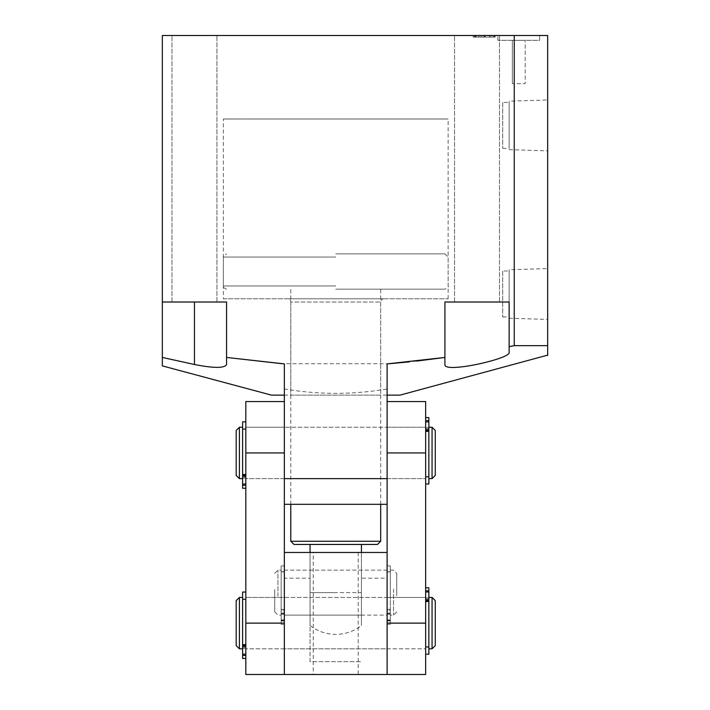 <?xml version="1.0" encoding="UTF-8"?>
<svg xmlns="http://www.w3.org/2000/svg" width="710" height="710" viewBox="0 0 710 710"><rect width="100%" height="100%" fill="white"/><g stroke="black" fill="none" stroke-linecap="round" stroke-linejoin="round"><path stroke-width="0.53" stroke-dasharray="3.55 2.66" d="M383.897 298.803A3.213 3.213 0 0 0 380.684 302.016L380.684 395.142L290.78 395.142L290.78 302.016L380.684 302.016L290.78 302.016A3.213 3.213 0 0 0 287.568 298.803L383.897 298.803L287.568 298.803M223.348 298.803L448.116 298.803L223.348 298.803L223.348 118.987L448.116 118.987L223.348 118.987M448.116 298.803L448.116 118.987M497.896 40.319L497.896 35.5L539.635 35.5L497.896 35.5L539.635 35.5L497.896 35.5L497.896 40.319L539.635 40.319L539.635 35.5L539.635 40.319L497.896 40.319M512.345 83.665L512.345 40.319L525.187 40.319L512.345 40.319L525.187 40.319L512.345 40.319L512.345 83.665L525.187 83.665L525.187 40.319L525.187 83.665L512.345 83.665M509.132 101.175L509.132 149.641L509.132 101.175L547.667 99.968L547.667 150.848L547.667 99.968M509.132 149.641L547.667 150.848M502.707 102.453L502.707 148.372L502.707 102.453L509.132 102.453L509.132 148.372L509.132 102.453M502.707 148.372L509.132 148.372M509.132 269.756L509.132 318.222L509.132 269.756L547.667 268.549L547.667 319.429L547.667 268.549M509.132 318.222L547.667 319.429M502.707 271.034L502.707 316.953L502.707 271.034L509.132 271.034L509.132 316.953L509.132 271.034M502.707 316.953L509.132 316.953M293.993 544.455L310.048 544.455L310.048 592.619L335.732 592.619L310.048 592.619L310.048 615.1L310.048 570.139L310.048 625.519L310.048 552.478L284.355 552.478L284.355 674.5L284.355 401.558L284.355 504.313L387.11 504.313L387.11 427.251L387.11 478.629L245.82 478.629L245.82 427.251L245.82 478.629L245.82 427.251L245.82 478.629L425.645 478.629L425.645 427.251L425.645 478.629L425.645 427.251L425.645 478.629L387.11 478.629L387.11 427.251L425.645 427.251L245.82 427.251L284.355 427.251L284.355 478.629L284.355 427.251L387.11 427.251L387.11 478.629L387.11 401.558L387.11 674.5L387.11 552.478L361.425 552.478L361.425 578.171L387.11 578.171L387.11 552.478M454.542 302.016L454.542 35.5L499.494 35.5L454.542 35.5L499.494 35.5L454.542 35.5L454.542 302.016L499.494 302.016L499.494 35.5L499.494 302.016L454.542 302.016M171.971 302.016L171.971 35.5L216.923 35.5L171.971 35.5L216.923 35.5L171.971 35.5L171.971 302.016L216.923 302.016L216.923 35.5L216.923 302.016L171.971 302.016M387.11 395.142L284.355 395.142M284.355 363.884L284.355 388.938C318.639 394.813 352.888 394.813 387.11 388.938L387.11 363.884M290.78 395.142L380.684 395.142M475.656 35.5L495.127 35.5L473.126 35.5L475.656 35.5L475.656 37.106L481.043 37.106L481.043 35.5L481.043 37.106L476.437 37.106L476.437 35.5M162.333 302.016L162.333 357.441L194.451 364.505C213.914 368.33 224.617 368.33 226.561 364.505L226.561 302.016L226.561 357.441L226.561 302.016L162.333 302.016L226.561 302.016L162.333 302.016L162.333 35.5L547.667 35.5L547.667 355.559M476.437 37.106L473.126 37.106L473.126 35.5L494.542 35.5L473.126 35.5L473.126 37.106L473.126 35.5L473.126 37.106L474.298 37.106L474.298 35.5L483.98 35.5L474.298 35.5L474.298 37.106L473.126 37.106L473.126 35.5L473.126 37.106L474.298 37.106L474.298 35.5L474.298 37.106L475.434 37.106L475.434 35.5M271.513 395.142L399.952 395.142M416.717 361.07L409.102 361.896M389.47 363.706L282.056 363.706M444.913 364.505C443.466 373.93 511.457 358.47 509.132 352.417L509.132 346.64L514.235 345.663L547.667 345.663M444.913 357.441L444.913 302.016L444.913 357.441L444.913 302.016L509.132 302.016L444.913 302.016L509.132 302.016L509.132 346.64M514.235 345.663L514.235 35.5M387.11 388.938L387.11 478.629L284.355 478.629L284.355 388.938M475.434 37.106L494.444 37.106L494.444 35.5M494.444 37.106L495.127 37.106L495.127 35.5M495.127 37.106L475.46 37.106L475.46 35.5M475.46 37.106L474.298 37.106L474.298 35.5L474.298 37.106L474.298 35.5L474.298 37.106L475.656 37.106M482.223 37.106L490.841 37.106L482.223 37.106L482.223 35.5L490.841 35.5L482.223 35.5L482.223 37.106M490.841 37.106L490.841 35.5M489.456 37.106L473.126 37.106L474.298 37.106L474.298 35.5L474.298 37.106L474.999 37.106L474.999 35.5L474.999 37.106L492.669 37.106L492.669 35.5L485.152 35.5L493.37 35.5L492.66 35.5L492.66 37.106L493.37 37.106L493.37 35.5L493.37 37.106L494.542 37.106L494.542 35.5L494.542 37.106L489.456 37.106L489.456 35.5M484.681 37.106L484.681 35.5M478.744 37.106L478.744 35.5M485.152 37.106L493.37 37.106L485.152 37.106L485.152 35.5L485.152 37.106M474.999 37.106L483.98 37.106L474.999 37.106M474.298 37.106L474.298 35.5L474.298 37.106M483.98 37.106L483.98 35.5L483.98 37.106M478.957 37.106L478.957 35.5M489.509 37.106L489.509 35.5M493.37 37.106L493.37 35.5L493.37 37.106M335.732 253.852L444.913 253.852L335.732 253.852M335.732 289.174L444.913 289.174L335.732 289.174M284.355 552.478L284.355 578.171L310.048 578.171L310.048 552.478L361.425 552.478L361.425 592.619L335.732 592.619L361.425 592.619L361.425 615.1L387.11 615.1L387.11 592.619L387.11 615.1L284.355 615.1L284.355 592.619L284.355 615.1L361.425 615.1L361.425 592.619L361.425 625.519L361.425 570.139L387.11 570.139L387.11 615.1L387.11 570.139L284.355 570.139L284.355 615.1L284.355 570.139L361.425 570.139L361.425 615.1L361.425 544.455L377.48 544.455M310.048 544.455L361.425 544.455M380.684 541.242L290.78 541.242M284.355 648.816L245.82 648.816L245.82 597.438L245.82 648.816L245.82 597.438L245.82 648.816L425.645 648.816L425.645 597.438L425.645 648.816L425.645 597.438L425.645 648.816L387.11 648.816L387.11 597.438L425.645 597.438L245.82 597.438L284.355 597.438L284.355 648.816L284.355 597.438L284.355 623.123L284.355 597.438L387.11 597.438L387.11 648.816L284.355 648.816L284.355 623.123L284.355 648.816M245.82 674.5L245.82 401.558M396.748 595.69L396.748 573.352L396.748 595.69M393.535 589.034L393.535 615.1L393.535 589.034M274.726 589.548L274.726 611.887L274.726 589.548M277.938 596.205L277.938 570.139L277.938 596.205M281.142 596.205L281.142 570.139L281.142 596.205M281.142 595.947L281.142 571.745L281.142 595.947M284.355 595.947L284.355 571.745L284.355 595.947M387.11 595.947L387.11 571.745L387.11 595.947M390.322 595.947L390.322 571.745L390.322 595.947M390.322 596.205L390.322 570.139L390.322 596.205M435.274 645.603L435.274 600.642M432.062 597.438L432.062 648.816M236.19 600.642L236.19 645.603M239.403 648.816L239.403 597.438M242.616 648.345L242.616 597.438L242.616 648.345M242.616 646.774L242.616 599.036L242.616 646.774M245.82 646.774L245.82 599.036L245.82 646.774M425.645 646.774L425.645 599.036L425.645 646.774M428.858 646.774L428.858 599.036L428.858 646.774M428.858 648.345L428.858 597.438L428.858 648.345M313.252 552.478L358.213 552.478L313.252 552.478L313.252 674.5L358.213 674.5L313.252 674.5M358.213 552.478L358.213 674.5M284.355 578.171L284.355 674.5L387.11 674.5L387.11 578.171M310.048 552.478L310.048 661.658L361.425 661.658L310.048 661.658L310.048 578.171M361.425 552.478L361.425 578.171M425.645 401.558L425.645 674.5M435.274 475.416L435.274 430.464M432.062 427.251L432.062 478.629M236.19 430.464L236.19 475.416M239.403 478.629L239.403 427.251M242.616 484.69L242.616 452.936L242.616 488.276L245.82 488.276L245.82 484.69L242.616 484.69L242.616 427.251L242.616 475.531L245.82 475.514L245.82 484.69L245.82 421.855L245.82 475.514M242.616 474.12L242.616 428.858L242.616 474.12M245.82 474.12L245.82 428.858L245.82 474.12M425.645 474.12L425.645 428.858L425.645 474.12M428.858 474.12L428.858 428.858L428.858 474.12M428.858 475.531L428.858 427.251L428.858 475.531M390.322 617.123L390.322 614.39L390.322 617.123M387.11 617.123L387.11 614.39L387.11 617.123M387.11 591.11L387.11 565.905L387.11 591.11M390.322 591.11L390.322 565.905L390.322 591.11M387.11 613.076L390.322 613.076L390.322 571.905L390.322 624.409L390.322 613.076L387.11 613.076L387.11 571.905L387.11 624.409L387.11 620.939L387.11 624.409L390.322 624.409L387.11 624.409L387.11 613.076M390.322 610.218L390.322 620.478L390.322 609.331L390.322 610.218L387.11 610.218L387.11 620.478L387.11 609.331L387.11 610.218L390.322 610.218M387.11 620.939L387.11 620.478L387.11 620.939L390.322 620.939L390.322 620.478L390.322 620.939L387.11 620.939M284.355 617.123L284.355 614.39L284.355 617.123M281.142 617.123L281.142 614.39L281.142 617.123M281.142 591.11L281.142 565.905L281.142 591.11M284.355 591.11L284.355 565.905L284.355 591.11M281.142 613.076L284.355 613.076L284.355 571.905L284.355 624.409L284.355 613.076L281.142 613.076L281.142 571.905L281.142 624.409L281.142 620.939L281.142 624.409L284.355 624.409L281.142 624.409L281.142 613.076M284.355 610.218L284.355 620.478L284.355 609.331L284.355 610.218L281.142 610.218L281.142 620.478L281.142 609.331L281.142 610.218L284.355 610.218M281.142 620.939L281.142 620.478L281.142 620.939L284.355 620.939L284.355 620.478L284.355 620.939L281.142 620.939M245.82 651.052L245.82 648.319L245.82 651.052M242.616 651.052L242.616 648.319L242.616 651.052M245.82 644.689L245.82 592.042L245.82 644.689L242.616 644.689L242.616 592.042M245.82 658.463L242.616 658.463L242.616 646.508L245.82 646.508L245.82 599.524L245.82 658.463L245.82 646.508L242.616 646.508L242.616 599.524L242.616 658.463L242.616 655.348L245.82 655.348L245.82 654.877L245.82 655.348M245.82 654.877L242.616 654.877L242.616 645.701L245.82 645.701M242.616 644.689L242.616 645.701M242.616 654.877L242.616 655.348M245.82 480.865L245.82 478.132L245.82 480.865M242.616 480.865L242.616 478.132L242.616 480.865M245.82 474.511L242.616 474.511L242.616 421.855M242.616 476.321L245.82 476.321L245.82 429.337L245.82 488.276L245.82 476.321L242.616 476.321M242.616 452.936L242.616 429.337L242.616 452.936M245.82 484.69L245.82 488.276M242.616 474.511L242.616 475.514M425.645 595.193L425.645 597.927L425.645 595.193M428.858 595.193L428.858 597.927L428.858 595.193M425.645 601.556L425.645 654.203L425.645 601.556L428.858 601.556L428.858 654.203M425.645 587.782L428.858 587.782L428.858 599.737L425.645 599.737L425.645 646.721L425.645 587.782L425.645 599.737L428.858 599.737L428.858 646.721L428.858 587.782L428.858 590.897L425.645 590.897L425.645 591.368L425.645 590.897M425.645 591.368L428.858 591.368L428.858 600.545L425.645 600.545M428.858 601.556L428.858 600.545M428.858 591.368L428.858 590.897M425.645 425.006L425.645 427.739L425.645 425.006M428.858 425.006L428.858 427.739L428.858 425.006M425.645 431.369L425.645 484.016L425.645 431.369L428.858 431.369L428.858 484.016M425.645 417.604L428.858 417.604L428.858 429.559L425.645 429.559L425.645 476.534L425.645 417.604L425.645 429.559L428.858 429.559L428.858 476.534L428.858 417.604L428.858 420.711L425.645 420.711L425.645 421.19L425.645 420.711M425.645 421.19L428.858 421.19L428.858 430.358L425.645 430.358M428.858 431.369L428.858 430.358M428.858 421.19L428.858 420.711M194.451 302.016L194.451 364.505M335.732 257.064L223.348 257.064L335.732 257.064M335.732 285.961L223.348 285.961L335.732 285.961M284.355 623.123L245.82 623.123M284.355 452.936L245.82 452.936M387.11 452.936L425.645 452.936M387.11 623.123L425.645 623.123M390.322 609.331L387.11 609.331L390.322 609.331M387.11 620.478L390.322 620.478L387.11 620.478M284.355 609.331L281.142 609.331L284.355 609.331M281.142 620.478L284.355 620.478L281.142 620.478M242.616 485.161L245.82 485.161M226.561 289.174C223.606 287.825 222.541 286.76 223.348 285.961L223.348 257.064L226.561 253.852M310.048 625.519A41.748 41.748 0 0 0 361.425 625.519M290.78 504.313L290.78 289.174M380.684 504.313L380.684 289.174M444.913 253.852L448.116 257.064L448.116 285.961C448.933 286.76 447.859 287.825 444.913 289.174M396.748 611.887L393.535 615.1L390.322 615.1M274.726 611.887L277.938 615.1L281.142 615.1M281.142 613.493L284.355 613.493M387.11 613.493L390.322 613.493M390.322 570.139L393.535 570.139L396.748 573.352M387.11 571.745L390.322 571.745M281.142 571.745L284.355 571.745M274.726 573.352L277.938 570.139L281.142 570.139M242.616 647.209L245.82 647.209M425.645 647.209L428.858 647.209M425.645 599.036L428.858 599.036M242.616 599.036L245.82 599.036M242.616 477.022L245.82 477.022M425.645 477.022L428.858 477.022M425.645 428.858L428.858 428.858M242.616 428.858L245.82 428.858M387.11 619.857L390.322 619.857L387.11 619.857M387.11 565.905L390.322 565.905M387.11 571.905L390.322 571.905M387.11 614.39L390.322 614.39L387.11 614.39M281.142 619.857L284.355 619.857L281.142 619.857M281.142 565.905L284.355 565.905M281.142 571.905L284.355 571.905M281.142 614.39L284.355 614.39L281.142 614.39M242.616 653.777L245.82 653.777L242.616 653.777M242.616 599.524L245.82 599.524M242.616 648.319L245.82 648.319L242.616 648.319M242.616 483.59L245.82 483.59L242.616 483.59M242.616 429.337L245.82 429.337M242.616 478.132L245.82 478.132L242.616 478.132M428.858 592.468L425.645 592.468L428.858 592.468M428.858 646.721L425.645 646.721M428.858 597.927L425.645 597.927L428.858 597.927M428.858 422.281L425.645 422.281L428.858 422.281M428.858 476.534L425.645 476.534M428.858 427.739L425.645 427.739L428.858 427.739"/><path stroke-width="1.06" d="M547.667 355.133L399.952 395.142L387.11 395.142M284.355 395.142L271.513 395.142L162.333 365.881L162.333 357.441L194.451 364.505C213.914 368.33 224.617 368.33 226.561 364.505L226.561 357.441L226.561 364.505L226.561 357.441L284.355 363.884L284.355 478.629L387.11 478.629L387.11 504.313L284.355 504.313L284.355 478.629L284.355 552.478L387.11 552.478L387.11 363.884L444.913 357.441L444.913 364.505C443.466 373.93 511.457 358.47 509.132 352.417L509.132 346.64L514.235 345.663L514.235 35.5L162.333 35.5L162.333 365.881M547.667 355.559L547.667 345.663L514.235 345.663M547.667 345.663L547.667 35.5L514.235 35.5M509.132 346.64L509.132 302.016L444.913 302.016L444.913 357.441L416.717 361.07M409.102 361.896L389.47 363.706M282.056 363.706L226.561 357.441L226.561 302.016L162.333 302.016M444.913 357.441L444.913 364.505M361.425 552.478L361.425 544.455L293.993 544.455L290.78 541.242L380.684 541.242L380.684 504.313M310.048 552.478L310.048 544.455M380.684 541.242L377.48 544.455L361.425 544.455M284.355 552.478L284.355 674.5L245.82 674.5L245.82 401.558L284.355 401.558M432.062 597.438L435.274 600.642L435.274 645.603L432.062 648.816L432.062 597.438L428.858 597.438M239.403 648.816L236.19 645.603L236.19 600.642L239.403 597.438L239.403 648.816L242.616 648.816M284.355 674.5L387.11 674.5L387.11 552.478M387.11 401.558L425.645 401.558L425.645 674.5L387.11 674.5M432.062 427.251L435.274 430.464L435.274 475.416L432.062 478.629L432.062 427.251L428.858 427.251M239.403 478.629L236.19 475.416L236.19 430.464L239.403 427.251L239.403 478.629L242.616 478.629M245.82 592.042L242.616 592.042L242.616 644.689L245.82 644.689M245.82 655.348L242.616 655.348L242.616 658.463L245.82 658.463M245.82 645.701L242.616 645.701L242.616 654.877L245.82 654.877M242.616 655.348L242.616 654.877M242.616 645.701L242.616 644.689M245.82 421.855L242.616 421.855L242.616 474.511L245.82 474.511M245.82 485.161L242.616 485.161L242.616 488.276L245.82 488.276M245.82 475.514L242.616 475.514L242.616 484.69L245.82 484.69M242.616 485.161L242.616 484.69M242.616 475.514L242.616 474.511M425.645 654.203L428.858 654.203L428.858 601.556L425.645 601.556M425.645 590.897L428.858 590.897L428.858 587.782L425.645 587.782M425.645 600.545L428.858 600.545L428.858 591.368L425.645 591.368M428.858 590.897L428.858 591.368M428.858 600.545L428.858 601.556M425.645 484.016L428.858 484.016L428.858 431.369L425.645 431.369M425.645 420.711L428.858 420.711L428.858 417.604L425.645 417.604M425.645 430.358L428.858 430.358L428.858 421.19L425.645 421.19M428.858 420.711L428.858 421.19M428.858 430.358L428.858 431.369M194.451 302.016L194.451 364.505M284.355 623.123L245.82 623.123M284.355 452.936L245.82 452.936M387.11 452.936L425.645 452.936M387.11 623.123L425.645 623.123M290.78 541.242L290.78 504.313M428.858 648.816L432.062 648.816M239.403 597.438L242.616 597.438M428.858 478.629L432.062 478.629M239.403 427.251L242.616 427.251"/></g></svg>
